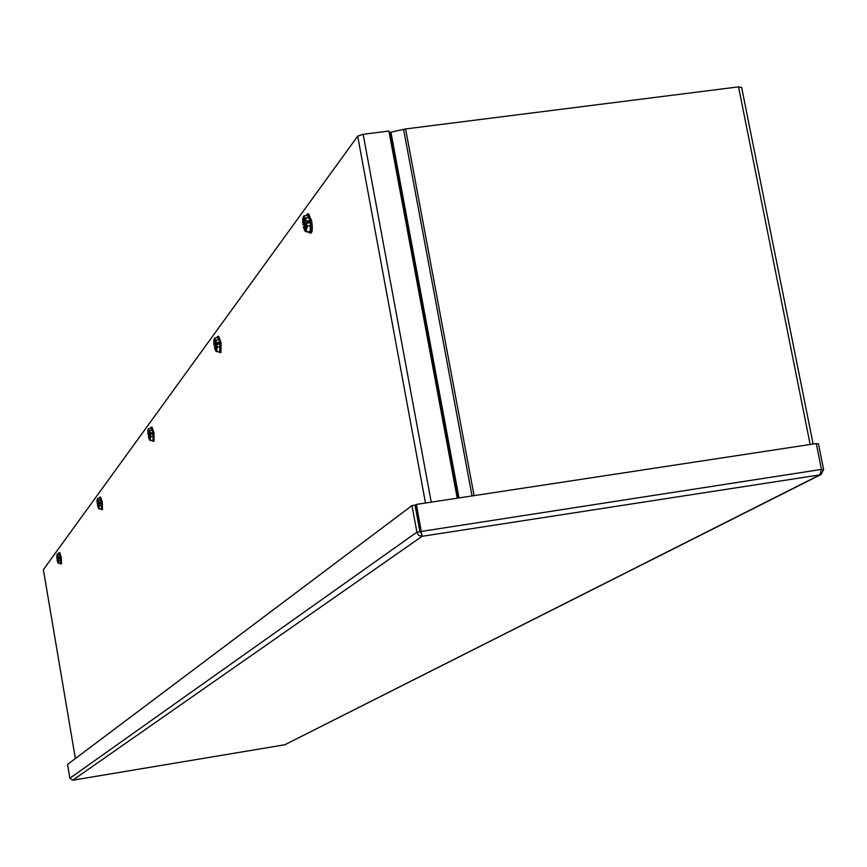 <?xml version="1.0" encoding="UTF-8"?>
<svg xmlns="http://www.w3.org/2000/svg" width="867" height="867" viewBox="0 0 867 867"><rect width="100%" height="100%" fill="white"/><g stroke="black" fill="none" stroke-linecap="round" stroke-linejoin="round"><path stroke-width="1.3" d="M810.168 444.489L738.521 86.863L405.593 128.934L389.196 132.564M738.521 86.863L741.361 87.654M72.687 780.213L69.88 778.23L67.55 764.434L411.988 505.569L416.994 532.717L418.728 535.351L422.11 536.305L416.398 504.41L816.27 443.557L821.45 469.405L819.824 474.888L821.168 474.433L823.596 469.513L818.426 443.709L816.356 444.023M421.449 533.205L419.942 531.709L415.033 505.103L411.988 505.569M419.942 531.709L416.886 532.186L69.88 778.23M416.398 504.41L415.705 504.93L422.11 536.305L72.763 780.202L284.744 744.786L819.824 474.888L422.11 536.305M420.603 531.536L821.45 469.405M821.168 474.433L284.755 744.775M821.472 469.838L823.596 469.513M43.372 569.652L357.681 136.173L363.154 134.298L388.915 131.047L457.234 498.2M58.728 553.569L58.978 552.756L60.452 557.514L60.202 563.247M58.978 552.756L59.812 552.626L61.286 557.383L61.524 563.821L60.69 563.94M57.146 555.281L57.276 558.543L58.035 557.524L56.919 554.934L56.875 558.706L57.255 553.818L59.01 553.525L59.888 555.303L60.647 563.171L58.913 563.442L58.284 562.022L57.818 562.64L57.081 559.963L58.078 562.477L57.959 558.782L58.284 562.022L58.967 560.396L58.002 558.716M58.056 558.706L59.628 558.467L59.411 557.21L57.84 557.448L58.143 555.574L57.059 554.782L57.742 557.524M58.176 562.076L57.493 559.8L58.002 559.107M56.875 558.706L58.512 558.641M59.411 557.21L58.479 558.467M58.046 562.932L58.913 563.442M58.967 560.396L60.712 560.136M58.143 555.574L59.888 555.303M99.358 498.102L99.683 497.17L101.396 502.383L101.558 509.655L100.973 508.864M99.683 497.17L100.615 497.04L102.317 502.242L102.49 509.514L101.558 509.655M97.657 499.945L97.733 503.694L98.665 502.427L97.418 499.598L97.277 503.89L96.985 500.183L97.743 498.362L99.705 498.048L100.745 499.945L101.547 508.788L99.607 509.07L98.946 507.455L98.372 508.225L97.516 505.277L98.675 507.997L98.6 503.814L98.946 507.455L99.727 505.613L98.654 503.738M98.708 503.716L100.453 503.456L100.214 502.069L98.47 502.329L98.805 500.237L97.559 499.392L98.35 502.416M98.805 507.596L97.971 505.082L98.643 504.182M97.277 503.89L99.066 503.673M100.214 502.069L99.055 503.629M98.61 508.517L99.607 509.07M99.727 505.613L101.667 505.32M98.805 500.237L100.745 499.945M150.49 428.287L150.945 427.214L152.96 432.947L153.015 441.325L152.267 440.425M150.945 427.214L151.985 427.063L154.001 432.796L154.055 441.173L153.015 441.325M148.669 430.292L148.647 434.66L149.839 433.045L148.409 429.945L148.116 434.898L147.823 430.671L148.734 428.536L150.923 428.222L152.191 430.238L153.242 436.296L153.025 440.317L150.847 440.631L150.143 438.745L149.406 439.732L148.387 436.469L149.796 439.417L149.774 434.605L150.143 438.745L151.064 436.61L149.839 434.497M149.915 434.486L151.877 434.194L151.606 432.622L149.633 432.904L150.002 430.563L148.56 429.664L149.492 433.034M149.948 439.016L148.929 436.231L149.828 435.017M148.734 428.536L148.214 429.371M148.116 434.898L149.774 434.67M151.606 432.622L150.262 434.432M149.644 440.002L150.847 440.631M151.064 436.61L153.242 436.296M150.002 430.563L152.191 430.238M216.815 337.718L217.444 336.439L219.882 342.823L219.73 352.685L218.777 351.623M217.444 336.439L218.647 336.277L221.074 342.649L220.922 352.511L219.73 352.685M214.875 339.94L214.68 345.142L216.251 343.007L214.583 339.582L214.051 345.434L213.759 340.514L214.864 337.989L217.357 337.642L218.95 339.777L220.185 346.713L219.817 351.482L217.324 351.829L216.577 349.574L215.601 350.886L214.366 347.233L216.111 350.441L216.186 344.773L216.577 349.574L217.682 347.06L216.284 344.643M216.36 344.611L218.603 344.307L218.289 342.498L216.046 342.812L216.447 340.124L214.723 339.192L215.861 342.974M216.295 350.019L215.005 346.93L216.251 345.25M215.005 346.93L214.463 347.103M214.864 337.989L214.279 338.91M214.051 345.434L216.241 345.142M218.289 342.498L216.761 344.557M215.894 351.168L217.324 351.829M217.682 347.06L220.185 346.713M216.447 340.124L218.95 339.777M306.289 215.547L307.211 213.954L310.245 221.128C311.275 227.978 311.101 231.966 309.714 233.115L308.414 231.825M307.211 213.954L308.609 213.77L311.643 220.944C312.673 227.793 312.488 231.782 311.112 232.93L309.714 233.115M304.263 218.04L303.732 224.412L305.899 221.475L303.927 217.66L302.951 224.802L302.691 218.917L304.035 215.883L306.983 215.46L309.075 217.671L310.549 225.778L309.931 231.63L307.026 232.009L306.235 229.235L304.902 231.034L303.331 226.905L305.596 230.394L305.845 223.502L306.235 229.235L307.633 226.157L305.975 223.328M303.082 224.618L303.732 224.412M306.073 223.296L308.695 222.949L308.316 220.836L305.693 221.183L306.149 218.05L304.024 217.086L305.466 221.399M305.823 229.939L304.111 226.504L305.921 224.065M304.111 226.504L303.472 226.72M304.079 215.84L303.407 216.869M302.951 224.802L305.618 224.477M308.316 220.836L306.55 223.231M305.032 231.164L307.026 232.009M307.633 226.157L310.549 225.778M306.149 218.05L309.075 217.671M458.318 498.026L390.28 132.423M459.011 497.929L390.941 132.304M472.027 495.946L403.588 129.302M405.593 128.934L474.076 495.631M43.361 569.576L75.375 758.549L43.35 569.619M363.154 134.298L431.224 502.156M425.48 503.033L357.681 136.173M741.599 87.231L813.127 444.034M421.156 532.555L421.763 534.408M72.73 780.213L284.744 744.786M148.073 429.458L148.712 428.569M214.116 339.03L214.832 338.032M303.212 217.032L304.046 215.883"/></g></svg>
